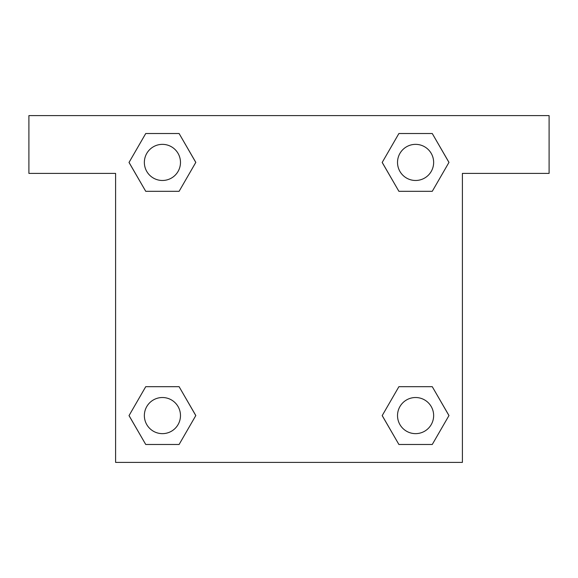 <?xml version="1.0" encoding="UTF-8"?>
<svg xmlns="http://www.w3.org/2000/svg" width="578" height="578" viewBox="0 0 578 578"><rect width="100%" height="100%" fill="white"/><g stroke="black" fill="none" stroke-linecap="round" stroke-linejoin="round"><path stroke-width="0.87" d="M409.968 191.318L432.265 191.318L398.899 191.318L382.21 162.418L398.899 133.518L432.265 133.518L448.954 162.418L432.265 191.318L398.899 191.318L409.968 191.318L398.899 191.318L382.174 162.44M145.735 191.318L179.101 191.318L145.735 191.318L129.046 162.418L145.735 133.518L179.101 133.518L195.79 162.418L179.101 191.318L145.735 191.318L129.01 162.44M168.032 386.682L145.735 386.682L179.101 386.682L195.79 415.582L179.101 444.482L145.735 444.482L129.046 415.582L145.735 386.682L179.101 386.682L168.032 386.682L179.101 386.682L195.826 415.56M432.265 386.682L398.899 386.682L432.265 386.682L448.954 415.582L432.265 444.482L398.899 444.482L382.21 415.582L398.899 386.682L432.265 386.682L448.99 415.56M549.1 115.6L28.9 115.6L28.9 173.4L115.6 173.4L115.6 462.4L462.4 462.4L462.4 173.4L549.1 173.4L549.1 115.6M179.101 133.518L145.735 133.518L179.101 133.518L195.826 162.396M145.735 444.482L179.101 444.482L145.735 444.482L129.01 415.604M398.899 444.482L432.265 444.482L398.899 444.482L382.174 415.604M432.265 133.518L398.899 133.518L432.265 133.518L448.99 162.396M433.645 415.582A18.062 18.062 0 0 0 406.551 399.94A18.062 18.062 0 0 0 406.551 431.224A18.062 18.062 0 0 0 433.645 415.582M180.481 415.582A18.062 18.062 0 0 0 153.387 399.94A18.062 18.062 0 0 0 153.387 431.224A18.062 18.062 0 0 0 180.481 415.582M433.645 162.418A18.062 18.062 0 0 0 406.551 146.776A18.062 18.062 0 0 0 406.551 178.06A18.062 18.062 0 0 0 433.645 162.418M180.481 162.418A18.062 18.062 0 0 0 153.387 146.776A18.062 18.062 0 0 0 153.387 178.06A18.062 18.062 0 0 0 180.481 162.418M398.899 386.682L409.968 386.682M179.101 191.318L168.032 191.318"/></g></svg>
